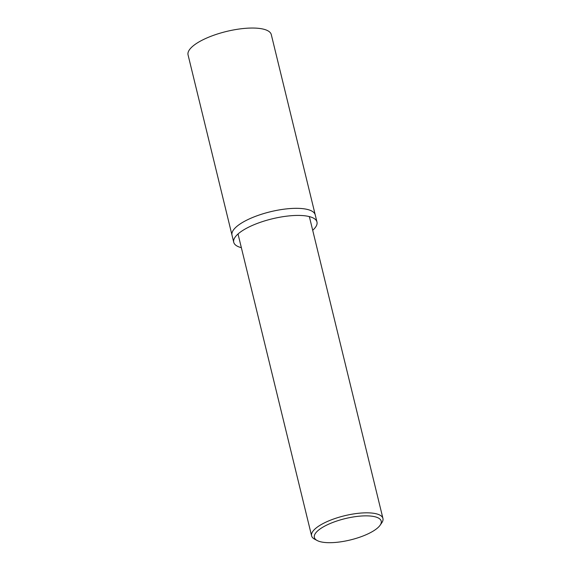 <?xml version="1.0" encoding="UTF-8"?>
<svg xmlns="http://www.w3.org/2000/svg" width="571" height="571" viewBox="0 0 571 571"><rect width="100%" height="100%" fill="white"/><g stroke="black" fill="none" stroke-linecap="round" stroke-linejoin="round"><path stroke-width="0.86" d="M316.969 221.991L271.289 34.603A42.832 13.668 166.3 0 0 236.016 29.506A42.832 13.668 166.3 0 0 190.957 47.935A42.832 13.668 166.3 0 0 188.059 54.895L232.012 235.181A42.832 13.668 -13.7 0 1 289.212 208.636A42.832 13.668 -13.7 0 1 315.242 214.896A42.832 13.668 166.3 0 0 279.968 209.793A42.832 13.668 166.3 0 0 234.902 228.229A42.832 13.668 166.3 0 0 232.012 235.181L233.739 242.282A42.832 13.668 -13.7 0 1 235.081 237.215A42.832 13.668 -13.7 0 1 290.939 215.731A42.832 13.668 -13.7 0 1 313.45 218.115A42.832 13.668 -13.7 0 1 316.969 221.991A42.832 13.668 -13.7 0 1 312.694 230.284M335.27 542.45A34.403 10.977 -13.7 0 1 317.198 540.537A34.403 10.977 -13.7 0 1 323.636 526.719A34.403 10.977 -13.7 0 1 360.308 516.098A34.403 10.977 -13.7 0 1 380.136 525.192A34.403 10.977 -13.7 0 1 335.27 542.45M317.198 540.537L314.621 539.167A36.715 11.72 -13.7 0 1 311.602 535.841A36.715 11.72 -13.7 0 1 360.629 513.086A36.715 11.72 -13.7 0 1 382.941 518.447A36.715 11.72 -13.7 0 1 381.792 522.793L380.136 525.192M311.602 535.841L238.314 235.195A36.715 11.72 -13.7 0 1 238.235 233.803M309.075 216.53A36.715 11.72 -13.7 0 1 309.653 217.808L382.941 518.447M241.355 247.671A42.832 13.668 -13.7 0 1 233.739 242.282"/></g></svg>
